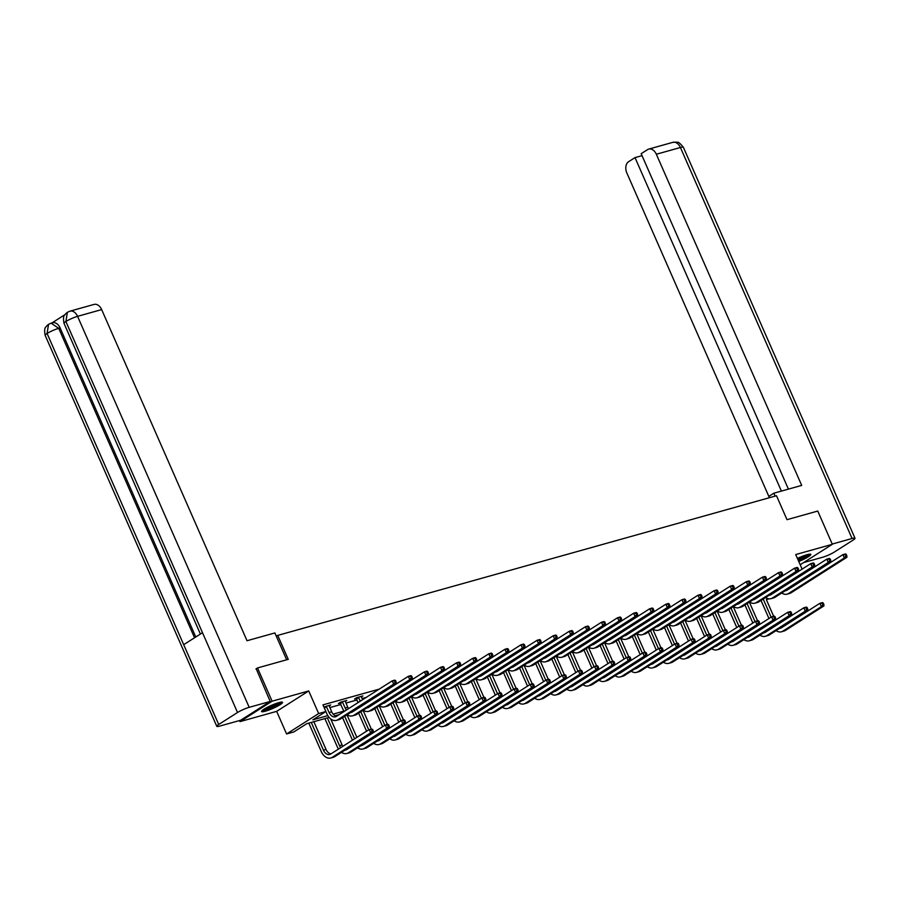 <?xml version="1.0" encoding="UTF-8"?>
<svg xmlns="http://www.w3.org/2000/svg" width="900" height="900" viewBox="0 0 900 900"><rect width="100%" height="100%" fill="white"/><g stroke="black" fill="none" stroke-linecap="round" stroke-linejoin="round"><path stroke-width="1.35" d="M265.298 711.236A11.453 1.699 156.3 0 0 276.806 706.545A11.453 1.699 156.3 0 0 282.544 702.326A11.453 1.699 156.3 0 0 278.82 702.63A11.453 1.699 156.3 0 0 267.311 707.31A11.453 1.699 156.3 0 0 261.562 711.529A11.453 1.699 156.3 0 0 265.298 711.236M798.761 561.488A11.453 1.699 156.3 0 0 810.81 554.389A11.453 1.699 156.3 0 0 807.075 554.681A11.453 1.699 156.3 0 0 797.423 558.45M329.119 717.424L306.81 723.668L293.805 731.947L286.582 733.972L318.656 713.554L325.879 711.529L312.874 719.809L327.825 715.624M239.558 720.54L240.03 721.62L276.66 711.36L286.582 733.972M800.19 564.739L832.342 544.298L795.724 554.558L802.114 569.126M769.095 598.837L766.35 599.602L767.914 598.613M773.64 616.264L766.35 599.602M255.938 668.959L257.501 667.957L272.104 701.201L240.03 721.62M257.501 667.957L288.248 659.34L277.74 635.4L776.498 495.731L787.005 519.671L817.751 511.054L832.342 544.298M277.74 635.4L276.356 636.289M781.616 576.428L780.03 576.877M765.518 580.939L763.931 581.389M749.419 585.45L747.832 585.889M733.331 589.95L731.745 590.4M717.232 594.461L715.646 594.911M701.134 598.972L699.548 599.411M685.035 603.472L683.449 603.923M668.947 607.984L667.361 608.434M652.849 612.495L651.262 612.934M636.75 616.995L635.164 617.445M620.663 621.506L619.076 621.956M604.564 626.018L602.977 626.456M588.465 630.518L586.879 630.967M572.366 635.029L570.78 635.479M556.279 639.54L554.692 639.979M540.18 644.04L538.594 644.49M524.081 648.551L522.495 649.001M507.994 653.062L506.407 653.501M491.895 657.562L490.309 658.012M475.796 662.074L474.21 662.524M459.697 666.585L458.111 667.024M443.61 671.085L442.024 671.535M427.511 675.596L425.925 676.046M411.412 680.107L409.826 680.546M395.325 684.607L393.739 685.058M379.226 689.119L322.954 704.88L325.879 711.529M329.827 707.591L340.875 704.498M345.926 703.08L356.974 699.986M362.025 698.569L366.221 697.399M380.734 693.337L382.32 692.887M396.832 688.826L398.419 688.387M412.92 684.315L414.506 683.876M429.019 679.815L430.605 679.365M445.118 675.304L446.704 674.865M461.216 670.793L462.791 670.354M477.304 666.293L478.89 665.842M493.402 661.781L494.989 661.342M509.501 657.27L511.088 656.831M525.589 652.77L527.175 652.32M541.688 648.259L543.274 647.809M557.786 643.748L559.373 643.309M573.874 639.248L575.46 638.798M589.972 634.736L591.559 634.286M606.071 630.225L607.658 629.786M622.17 625.725L623.756 625.275M638.258 621.214L639.844 620.764M654.356 616.702L655.942 616.264M670.455 612.202L672.041 611.752M686.543 607.691L688.129 607.241M702.641 603.18L704.227 602.741M718.74 598.68L720.326 598.23M734.839 594.169L736.425 593.719M750.926 589.658L752.512 589.219M767.025 585.158L768.611 584.707M775.327 580.433L773.168 581.816M759.229 584.944L757.069 586.316M743.141 589.444L740.97 590.827M727.043 593.955L724.871 595.339M710.944 598.466L708.784 599.839M694.856 602.966L692.685 604.35M678.758 607.477L676.586 608.861M662.659 611.989L660.499 613.361M646.56 616.489L644.4 617.873M630.472 621L628.301 622.384M614.374 625.511L612.202 626.884M598.275 630.011L596.115 631.395M582.188 634.523L580.016 635.906M566.089 639.034L563.918 640.406M549.99 643.534L547.83 644.918M533.891 648.045L531.731 649.429M517.804 652.556L515.632 653.929M501.705 657.056L499.534 658.44M485.606 661.567L483.446 662.951M469.519 666.079L467.348 667.451M453.42 670.579L451.249 671.962M437.321 675.09L435.161 676.474M421.223 679.601L419.062 680.974M405.135 684.101L402.964 685.485M389.036 688.613L386.865 689.996M372.938 693.124L370.777 694.496M361.305 696.949L362.891 695.936L356.704 697.669L354.532 699.053L356.209 698.58M345.218 701.449L346.793 700.447L340.605 702.18L338.445 703.553L340.11 703.091M329.119 705.96L330.705 704.947L323.91 707.062M276.66 711.36L308.723 690.941L272.104 701.201M308.723 690.941L318.656 713.554M773.798 592.886L772.211 593.336M757.699 597.398L756.113 597.836M741.6 601.898L740.014 602.347M725.512 606.409L723.926 606.859M709.414 610.92L707.827 611.359M693.315 615.42L691.729 615.87M677.216 619.931L675.63 620.381M661.129 624.442L659.543 624.881M645.03 628.942L643.444 629.393M628.931 633.454L627.345 633.904M612.844 637.965L611.258 638.404M596.745 642.465L595.159 642.915M580.646 646.976L579.06 647.426M564.548 651.488L562.961 651.926M548.46 655.999L546.874 656.438M532.361 660.499L530.775 660.949M516.262 665.01L514.676 665.449M500.175 669.521L498.589 669.96M484.076 674.021L482.49 674.471M467.978 678.533L466.391 678.971M451.879 683.044L450.293 683.482M435.791 687.544L434.205 687.994M419.692 692.055L418.106 692.494M403.594 696.566L402.007 697.005M387.506 701.066L385.92 701.516M371.407 705.577L369.821 706.016M355.309 710.089L353.723 710.528M339.21 714.589L335.104 715.736M333.124 714.127L343.924 711.113M786.656 589.871A7.346 5.018 -105.6 0 0 787.331 590.006M785.284 590.749A7.346 5.018 -105.6 0 0 786.094 590.625A7.346 5.018 -105.6 0 0 787.028 590.197L842.895 554.636L845.471 553.916L846.259 554.411L845.235 554.704L845.809 556.031L846.844 555.739L846.259 554.411M846.844 555.739L846.934 557.246L791.066 592.808A11.014 7.538 74.4 0 1 789.66 593.438L787.084 594.158A11.014 7.538 74.4 0 1 781.751 592.999M846.934 557.246L844.346 557.966L788.49 593.528A11.014 7.538 74.4 0 1 787.084 594.158M845.809 556.031L844.346 557.966L842.895 554.636L845.235 554.704M768.96 618.514L761.029 600.446M763.2 599.062L771.131 617.141M780.998 627.514A7.346 5.018 -105.6 0 0 781.673 627.637M779.625 628.38A7.346 5.018 -105.6 0 0 780.435 628.256A7.346 5.018 -105.6 0 0 781.369 627.84L819.9 603.304L822.476 602.584L823.264 603.079L822.24 603.371L822.814 604.699L823.849 604.418L823.264 603.079M823.849 604.418L823.939 605.914L785.408 630.439A11.014 7.538 74.4 0 1 784.001 631.069L781.425 631.789A11.014 7.538 74.4 0 1 776.092 630.63M823.939 605.914L821.351 606.634L782.831 631.159A11.014 7.538 74.4 0 1 781.425 631.789M822.814 604.699L821.351 606.634L819.9 603.304L822.24 603.371M808.886 554.254A9.911 1.463 -23.7 0 1 798.266 560.171A9.911 1.463 -23.7 0 1 798.199 560.205M797.861 559.44A9.18 1.361 156.3 0 0 798.097 559.35A9.18 1.361 156.3 0 0 807.131 554.67M798.289 560.408A11.385 1.688 156.3 0 0 809.899 554.13M280.62 702.202A9.911 1.463 -23.7 0 1 270 708.12A9.911 1.463 -23.7 0 1 262.778 710.033M264.262 709.02A9.18 1.361 156.3 0 0 269.831 707.288A9.18 1.361 156.3 0 0 278.865 702.607M262.001 710.696A11.385 1.688 156.3 0 0 269.775 708.446A11.385 1.688 156.3 0 0 281.632 702.079M775.114 496.114L773.842 493.2L768.859 496.373L769.444 497.7M773.842 493.2L801.697 485.404L656.336 154.249A8.809 6.03 -105.6 0 0 648.754 149.085A8.809 6.03 -105.6 0 0 647.629 149.58L641.171 153.697L788.411 489.116M855 538.267A9.034 1.339 156.3 0 0 852.064 538.504L680.423 147.51A8.809 6.03 -105.6 0 0 672.851 142.335L677.036 142.178C677.869 143.28 677.092 139.691 683.37 147.274L855 538.267A9.034 1.339 156.3 0 1 853.076 540.113L834.266 552.094A9.034 1.339 156.3 0 1 822.589 557.257L803.666 562.556M852.064 538.504L832.241 544.05M642.038 155.655L635.018 157.612L628.56 161.73A8.809 6.03 -105.6 0 0 626.861 173.014L769.399 497.711M635.018 157.612L781.403 491.085M286.661 659.79L274.882 632.936L247.028 640.732L101.655 309.589L77.569 316.339L249.199 707.332L270.202 701.449L256.207 668.779M249.199 707.332A9.034 1.339 156.3 0 0 237.521 712.496L202.5 632.711L183.69 644.681L218.711 724.477L237.521 712.496M218.711 724.477A9.034 1.339 156.3 0 0 216.787 726.322A9.034 1.339 156.3 0 0 219.735 726.086L240.727 720.214L270.202 701.449M64.879 314.696L51.941 322.942M69.986 311.164L67.365 312.334L65.891 321.514A9.034 1.339 156.3 0 1 77.569 316.339A8.809 6.03 -105.6 0 0 69.986 311.164L94.084 304.414A8.809 6.03 74.4 0 1 101.655 309.589M60.109 327.949L58.714 328.343L51.142 323.168L52.538 322.774A8.809 6.03 74.4 0 1 60.109 327.949L195.773 636.986M194.546 637.774L58.714 328.343A9.034 1.339 156.3 0 0 47.081 333.484L48.532 324.326L51.142 323.168M770.558 594.383A7.346 5.018 -105.6 0 0 771.232 594.518M769.185 595.26A7.346 5.018 -105.6 0 0 769.995 595.125A7.346 5.018 -105.6 0 0 770.929 594.709L826.796 559.148L829.373 558.428L830.171 558.923L829.136 559.204L829.721 560.543L830.745 560.25L830.171 558.923M830.745 560.25L830.835 561.746L774.967 597.308A11.014 7.538 74.4 0 1 773.561 597.938L770.985 598.669A11.014 7.538 74.4 0 1 765.653 597.51M830.835 561.746L828.259 562.466L772.391 598.028A11.014 7.538 74.4 0 1 770.985 598.669M829.721 560.543L828.259 562.466L826.796 559.148L829.136 559.204M754.459 598.894A7.346 5.018 -105.6 0 0 755.145 599.018M753.086 599.76A7.346 5.018 -105.6 0 0 753.896 599.636A7.346 5.018 -105.6 0 0 754.841 599.22L810.697 563.659L813.285 562.928L814.072 563.423L813.038 563.715L813.623 565.043L814.658 564.761L814.072 563.423M814.658 564.761L814.736 566.257L758.88 601.819A11.014 7.538 74.4 0 1 757.474 602.449L754.886 603.169A11.014 7.538 74.4 0 1 749.554 602.01M814.736 566.257L812.16 566.977L756.293 602.539A11.014 7.538 74.4 0 1 754.886 603.169M813.623 565.043L812.16 566.977L810.697 563.659L813.038 563.715M752.861 623.025L744.93 604.957M749.363 602.134L757.541 620.764M747.101 603.574L755.033 621.641M764.899 632.014A7.346 5.018 -105.6 0 0 765.574 632.149M763.526 632.891A7.346 5.018 -105.6 0 0 764.336 632.768A7.346 5.018 -105.6 0 0 765.27 632.34L803.801 607.815L806.377 607.095L807.176 607.59L806.141 607.883L806.726 609.21L807.75 608.918L807.176 607.59M807.75 608.918L807.84 610.414L769.309 634.939A11.014 7.538 74.4 0 1 767.903 635.58L765.326 636.3A11.014 7.538 74.4 0 1 759.994 635.141M807.84 610.414L805.264 611.145L766.732 635.67A11.014 7.538 74.4 0 1 765.326 636.3M806.726 609.21L805.264 611.145L803.801 607.815L806.141 607.883M736.774 627.536L728.842 609.457M733.275 606.645L741.454 625.275M731.002 608.085L738.934 626.153M748.8 636.525A7.346 5.018 -105.6 0 0 749.486 636.66M747.428 637.391A7.346 5.018 -105.6 0 0 748.238 637.268A7.346 5.018 -105.6 0 0 749.183 636.851L787.702 612.326L790.29 611.595L791.077 612.101L790.043 612.383L790.627 613.721L791.663 613.429L791.077 612.101M791.663 613.429L791.741 614.925L753.221 639.45A11.014 7.538 74.4 0 1 751.815 640.08L749.227 640.811A11.014 7.538 74.4 0 1 743.895 639.641M791.741 614.925L789.165 615.645L750.634 640.17A11.014 7.538 74.4 0 1 749.227 640.811M790.627 613.721L789.165 615.645L787.702 612.326L790.043 612.383M738.371 603.394A7.346 5.018 -105.6 0 0 739.046 603.529M736.999 604.271A7.346 5.018 -105.6 0 0 737.809 604.148A7.346 5.018 -105.6 0 0 738.742 603.72L794.61 568.159L797.186 567.439L797.974 567.934L796.939 568.226L797.524 569.554L798.559 569.261L797.974 567.934M798.559 569.261L798.649 570.769L742.781 606.33A11.014 7.538 74.4 0 1 741.375 606.96L738.799 607.68A11.014 7.538 74.4 0 1 733.455 606.521M798.649 570.769L796.061 571.489L740.205 607.05A11.014 7.538 74.4 0 1 738.799 607.68M797.524 569.554L796.061 571.489L794.61 568.159L796.939 568.226M722.273 607.905A7.346 5.018 -105.6 0 0 722.947 608.04M720.9 608.783A7.346 5.018 -105.6 0 0 721.71 608.648A7.346 5.018 -105.6 0 0 722.644 608.231L778.511 572.67L781.087 571.95L781.875 572.445L780.851 572.738L781.436 574.065L782.46 573.773L781.875 572.445M782.46 573.773L782.55 575.269L726.683 610.83A11.014 7.538 74.4 0 1 725.276 611.46L722.7 612.191A11.014 7.538 74.4 0 1 717.367 611.033M782.55 575.269L779.974 575.989L724.106 611.561A11.014 7.538 74.4 0 1 722.7 612.191M781.436 574.065L779.974 575.989L778.511 572.67L780.851 572.738M706.174 612.416A7.346 5.018 -105.6 0 0 706.86 612.54M704.801 613.283A7.346 5.018 -105.6 0 0 705.611 613.159A7.346 5.018 -105.6 0 0 706.556 612.742L762.413 577.181L764.989 576.45L765.788 576.945L764.752 577.238L765.337 578.565L766.373 578.284L765.788 576.945M766.373 578.284L766.451 579.78L710.595 615.341A11.014 7.538 74.4 0 1 709.178 615.971L706.601 616.691A11.014 7.538 74.4 0 1 701.269 615.533M766.451 579.78L763.875 580.5L708.008 616.061A11.014 7.538 74.4 0 1 706.601 616.691M765.337 578.565L763.875 580.5L762.413 577.181L764.752 577.238M720.675 632.036L712.744 613.969M717.176 611.145L725.355 629.786M714.915 612.585L722.846 630.664M732.712 641.036A7.346 5.018 -105.6 0 0 733.387 641.16M731.34 641.903A7.346 5.018 -105.6 0 0 732.15 641.779A7.346 5.018 -105.6 0 0 733.084 641.363L771.615 616.826L774.191 616.106L774.979 616.601L773.944 616.894L774.529 618.221L775.564 617.94L774.979 616.601M775.564 617.94L775.654 619.436L737.123 643.961A11.014 7.538 74.4 0 1 735.716 644.591L733.14 645.311A11.014 7.538 74.4 0 1 727.796 644.153M775.654 619.436L773.066 620.156L734.546 644.681A11.014 7.538 74.4 0 1 733.14 645.311M774.529 618.221L773.066 620.156L771.615 616.826L773.944 616.894M704.576 636.548L696.645 618.48M701.077 615.656L709.256 634.286M698.816 617.096L706.748 635.164M716.614 645.536A7.346 5.018 -105.6 0 0 717.289 645.671M715.241 646.414A7.346 5.018 -105.6 0 0 716.051 646.29A7.346 5.018 -105.6 0 0 716.985 645.863L755.516 621.337L758.092 620.617L758.88 621.113L757.856 621.405L758.441 622.732L759.465 622.44L758.88 621.113M759.465 622.44L759.555 623.936L721.024 648.472A11.014 7.538 74.4 0 1 719.617 649.102L717.041 649.822A11.014 7.538 74.4 0 1 711.709 648.664M759.555 623.936L756.979 624.668L718.447 649.192A11.014 7.538 74.4 0 1 717.041 649.822M758.441 622.732L756.979 624.668L755.516 621.337L757.856 621.405M688.489 641.059L680.558 622.98M684.979 620.168L693.169 638.798M682.717 621.607L690.649 639.675M700.515 650.048A7.346 5.018 -105.6 0 0 701.201 650.183M699.143 650.914A7.346 5.018 -105.6 0 0 699.952 650.79A7.346 5.018 -105.6 0 0 700.898 650.374L739.418 625.849L741.994 625.117L742.793 625.624L741.758 625.905L742.342 627.244L743.377 626.951L742.793 625.624M743.377 626.951L743.456 628.447L704.936 652.972A11.014 7.538 74.4 0 1 703.519 653.602L700.942 654.334A11.014 7.538 74.4 0 1 695.61 653.175M743.456 628.447L740.88 629.168L702.349 653.692A11.014 7.538 74.4 0 1 700.942 654.334M742.342 627.244L740.88 629.168L739.418 625.849L741.758 625.905M690.075 616.916A7.346 5.018 -105.6 0 0 690.761 617.051M688.714 617.794A7.346 5.018 -105.6 0 0 689.512 617.67A7.346 5.018 -105.6 0 0 690.457 617.242L746.314 581.681L748.901 580.961L749.689 581.456L748.654 581.749L749.239 583.076L750.274 582.784L749.689 581.456M750.274 582.784L750.352 584.291L694.496 619.852A11.014 7.538 74.4 0 1 693.09 620.482L690.502 621.202A11.014 7.538 74.4 0 1 685.17 620.044M750.352 584.291L747.776 585.011L691.92 620.572A11.014 7.538 74.4 0 1 690.502 621.202M749.239 583.076L747.776 585.011L746.314 581.681L748.654 581.749M672.39 645.559L664.459 627.491M668.891 624.668L677.07 643.309M666.63 626.107L674.561 644.186M684.416 654.559A7.346 5.018 -105.6 0 0 685.102 654.683M683.044 655.425A7.346 5.018 -105.6 0 0 683.854 655.301A7.346 5.018 -105.6 0 0 684.799 654.885L723.319 630.349L725.906 629.629L726.694 630.124L725.659 630.416L726.244 631.744L727.279 631.462L726.694 630.124M727.279 631.462L727.357 632.959L688.837 657.484A11.014 7.538 74.4 0 1 687.431 658.114L684.844 658.834A11.014 7.538 74.4 0 1 679.511 657.675M727.357 632.959L724.781 633.679L686.261 658.204A11.014 7.538 74.4 0 1 684.844 658.834M726.244 631.744L724.781 633.679L723.319 630.349L725.659 630.416M673.988 621.428A7.346 5.018 -105.6 0 0 674.663 621.562M672.615 622.305A7.346 5.018 -105.6 0 0 673.425 622.17A7.346 5.018 -105.6 0 0 674.359 621.754L730.226 586.192L732.803 585.472L733.59 585.967L732.566 586.26L733.14 587.587L734.175 587.295L733.59 585.967M734.175 587.295L734.265 588.791L678.398 624.352A11.014 7.538 74.4 0 1 676.991 624.982L674.415 625.714A11.014 7.538 74.4 0 1 669.082 624.555M734.265 588.791L731.678 589.511L675.821 625.084A11.014 7.538 74.4 0 1 674.415 625.714M733.14 587.587L731.678 589.511L730.226 586.192L732.566 586.26M656.291 650.07L648.36 632.002M652.793 629.179L660.971 647.82M650.531 630.619L658.462 648.686M668.329 659.059A7.346 5.018 -105.6 0 0 669.004 659.194M666.956 659.936A7.346 5.018 -105.6 0 0 667.766 659.812A7.346 5.018 -105.6 0 0 668.7 659.385L707.231 634.86L709.808 634.14L710.595 634.635L709.571 634.928L710.145 636.255L711.18 635.962L710.595 634.635M711.18 635.962L711.27 637.459L672.739 661.995A11.014 7.538 74.4 0 1 671.332 662.625L668.756 663.345A11.014 7.538 74.4 0 1 663.424 662.186M711.27 637.459L708.683 638.19L670.163 662.715A11.014 7.538 74.4 0 1 668.756 663.345M710.145 636.255L708.683 638.19L707.231 634.86L709.571 634.928M657.889 625.939A7.346 5.018 -105.6 0 0 658.564 626.062M656.516 626.805A7.346 5.018 -105.6 0 0 657.326 626.681A7.346 5.018 -105.6 0 0 658.26 626.265L714.127 590.704L716.704 589.972L717.502 590.479L716.467 590.76L717.053 592.087L718.076 591.806L717.502 590.479M718.076 591.806L718.166 593.303L662.299 628.864A11.014 7.538 74.4 0 1 660.893 629.494L658.316 630.214A11.014 7.538 74.4 0 1 652.984 629.055M718.166 593.303L715.59 594.023L659.722 629.584A11.014 7.538 74.4 0 1 658.316 630.214M717.053 592.087L715.59 594.023L714.127 590.704L716.467 590.76M640.204 654.581L632.261 636.502M636.694 633.69L644.873 652.32M634.433 635.13L642.364 653.197M652.23 663.57A7.346 5.018 -105.6 0 0 652.905 663.705M650.857 664.447A7.346 5.018 -105.6 0 0 651.668 664.312A7.346 5.018 -105.6 0 0 652.601 663.896L691.133 639.371L693.709 638.651L694.508 639.146L693.472 639.428L694.058 640.766L695.081 640.474L694.508 639.146M695.081 640.474L695.171 641.97L656.64 666.495A11.014 7.538 74.4 0 1 655.234 667.125L652.658 667.856A11.014 7.538 74.4 0 1 647.325 666.697M695.171 641.97L692.595 642.69L654.064 667.215A11.014 7.538 74.4 0 1 652.658 667.856M694.058 640.766L692.595 642.69L691.133 639.371L693.472 639.428M641.79 630.439A7.346 5.018 -105.6 0 0 642.476 630.574M640.418 631.316A7.346 5.018 -105.6 0 0 641.227 631.192A7.346 5.018 -105.6 0 0 642.173 630.765L698.029 595.204L700.616 594.484L701.404 594.979L700.369 595.271L700.954 596.599L701.989 596.306L701.404 594.979M701.989 596.306L702.067 597.814L646.211 633.375A11.014 7.538 74.4 0 1 644.805 634.005L642.217 634.725A11.014 7.538 74.4 0 1 636.885 633.566M702.067 597.814L699.491 598.534L643.624 634.095A11.014 7.538 74.4 0 1 642.217 634.725M700.954 596.599L699.491 598.534L698.029 595.204L700.369 595.271M624.105 659.081L616.174 641.014M620.606 638.19L628.785 656.831M618.334 639.641L626.265 657.709M636.131 668.081A7.346 5.018 -105.6 0 0 636.817 668.205M634.759 668.947A7.346 5.018 -105.6 0 0 635.569 668.824A7.346 5.018 -105.6 0 0 636.514 668.408L675.034 643.871L677.621 643.151L678.409 643.646L677.374 643.939L677.959 645.266L678.994 644.985L678.409 643.646M678.994 644.985L679.072 646.481L640.553 671.006A11.014 7.538 74.4 0 1 639.146 671.636L636.559 672.356A11.014 7.538 74.4 0 1 631.226 671.197M679.072 646.481L676.496 647.201L637.965 671.726A11.014 7.538 74.4 0 1 636.559 672.356M677.959 645.266L676.496 647.201L675.034 643.871L677.374 643.939M625.702 634.95A7.346 5.018 -105.6 0 0 626.377 635.085M624.33 635.827A7.346 5.018 -105.6 0 0 625.14 635.692A7.346 5.018 -105.6 0 0 626.074 635.276L681.941 599.715L684.518 598.995L685.305 599.49L684.27 599.783L684.855 601.11L685.89 600.817L685.305 599.49M685.89 600.817L685.98 602.314L630.113 637.875A11.014 7.538 74.4 0 1 628.706 638.505L626.13 639.236A11.014 7.538 74.4 0 1 620.786 638.077M685.98 602.314L683.393 603.034L627.536 638.606A11.014 7.538 74.4 0 1 626.13 639.236M684.855 601.11L683.393 603.034L681.941 599.715L684.27 599.783M608.006 663.592L600.075 645.525M604.508 642.701L612.686 661.342M602.246 644.141L610.178 662.209M620.044 672.581A7.346 5.018 -105.6 0 0 620.719 672.716M618.671 673.459A7.346 5.018 -105.6 0 0 619.481 673.335A7.346 5.018 -105.6 0 0 620.415 672.908L658.946 648.383L661.523 647.663L662.31 648.158L661.275 648.45L661.86 649.778L662.895 649.485L662.31 648.158M662.895 649.485L662.985 650.981L624.454 675.518A11.014 7.538 74.4 0 1 623.048 676.148L620.471 676.867A11.014 7.538 74.4 0 1 615.127 675.709M662.985 650.981L660.398 651.712L621.877 676.238A11.014 7.538 74.4 0 1 620.471 676.867M661.86 649.778L660.398 651.712L658.946 648.383L661.275 648.45M609.604 639.461A7.346 5.018 -105.6 0 0 610.279 639.585M608.231 640.327A7.346 5.018 -105.6 0 0 609.041 640.204A7.346 5.018 -105.6 0 0 609.975 639.788L665.842 604.226L668.419 603.495L669.206 604.001L668.183 604.283L668.768 605.61L669.791 605.329L669.206 604.001M669.791 605.329L669.881 606.825L614.014 642.386A11.014 7.538 74.4 0 1 612.607 643.016L610.031 643.736A11.014 7.538 74.4 0 1 604.699 642.577M669.881 606.825L667.305 607.545L611.438 643.106A11.014 7.538 74.4 0 1 610.031 643.736M668.768 605.61L667.305 607.545L665.842 604.226L668.183 604.283M591.908 668.104L583.976 650.025M588.409 647.212L596.587 665.842M586.148 648.653L594.079 666.72M603.945 677.092A7.346 5.018 -105.6 0 0 604.62 677.227M602.572 677.97A7.346 5.018 -105.6 0 0 603.383 677.835A7.346 5.018 -105.6 0 0 604.316 677.419L642.847 652.894L645.424 652.174L646.211 652.669L645.188 652.95L645.773 654.289L646.796 653.996L646.211 652.669M646.796 653.996L646.886 655.492L608.355 680.018A11.014 7.538 74.4 0 1 606.949 680.648L604.373 681.379A11.014 7.538 74.4 0 1 599.04 680.22M646.886 655.492L644.31 656.212L605.779 680.738A11.014 7.538 74.4 0 1 604.373 681.379M645.773 654.289L644.31 656.212L642.847 652.894L645.188 652.95M593.505 643.961A7.346 5.018 -105.6 0 0 594.191 644.096M592.133 644.839A7.346 5.018 -105.6 0 0 592.942 644.715A7.346 5.018 -105.6 0 0 593.887 644.288L649.744 608.726L652.32 608.006L653.119 608.501L652.084 608.794L652.669 610.121L653.704 609.829L653.119 608.501M653.704 609.829L653.783 611.336L597.926 646.898A11.014 7.538 74.4 0 1 596.509 647.528L593.933 648.248A11.014 7.538 74.4 0 1 588.6 647.089M653.783 611.336L651.206 612.056L595.339 647.617A11.014 7.538 74.4 0 1 593.933 648.248M652.669 610.121L651.206 612.056L649.744 608.726L652.084 608.794M575.82 672.604L567.889 654.536M572.31 651.712L580.5 670.354M570.049 653.164L577.98 671.231M587.846 681.604A7.346 5.018 -105.6 0 0 588.533 681.727M586.474 682.47A7.346 5.018 -105.6 0 0 587.284 682.346A7.346 5.018 -105.6 0 0 588.229 681.93L626.749 657.394L629.325 656.674L630.124 657.169L629.089 657.461L629.674 658.789L630.709 658.508L630.124 657.169M630.709 658.508L630.788 660.004L592.268 684.529A11.014 7.538 74.4 0 1 590.85 685.159L588.274 685.879A11.014 7.538 74.4 0 1 582.941 684.72M630.788 660.004L628.211 660.724L589.68 685.249A11.014 7.538 74.4 0 1 588.274 685.879M629.674 658.789L628.211 660.724L626.749 657.394L629.089 657.461M577.406 648.472A7.346 5.018 -105.6 0 0 578.092 648.607M576.045 649.35A7.346 5.018 -105.6 0 0 576.844 649.215A7.346 5.018 -105.6 0 0 577.789 648.799L633.645 613.238L636.232 612.518L637.02 613.012L635.985 613.305L636.57 614.633L637.605 614.34L637.02 613.012M637.605 614.34L637.684 615.836L581.827 651.398A11.014 7.538 74.4 0 1 580.421 652.028L577.834 652.759A11.014 7.538 74.4 0 1 572.501 651.6M637.684 615.836L635.107 616.556L579.251 652.129A11.014 7.538 74.4 0 1 577.834 652.759M636.57 614.633L635.107 616.556L633.645 613.238L635.985 613.305M559.721 677.115L551.79 659.048M556.222 656.224L564.401 674.865M553.961 657.664L561.892 675.731M571.748 686.104A7.346 5.018 -105.6 0 0 572.434 686.239M570.386 686.981A7.346 5.018 -105.6 0 0 571.185 686.857A7.346 5.018 -105.6 0 0 572.13 686.43L610.65 661.905L613.238 661.185L614.025 661.68L612.99 661.972L613.575 663.3L614.61 663.008L614.025 661.68M614.61 663.008L614.689 664.504L576.169 689.04A11.014 7.538 74.4 0 1 574.762 689.67L572.175 690.39A11.014 7.538 74.4 0 1 566.842 689.231M614.689 664.504L612.113 665.235L573.592 689.76A11.014 7.538 74.4 0 1 572.175 690.39M613.575 663.3L612.113 665.235L610.65 661.905L612.99 661.972M561.319 652.984A7.346 5.018 -105.6 0 0 561.994 653.107M559.946 653.85A7.346 5.018 -105.6 0 0 560.756 653.726A7.346 5.018 -105.6 0 0 561.69 653.31L617.558 617.749L620.134 617.018L620.921 617.524L619.898 617.805L620.471 619.133L621.506 618.851L620.921 617.524M621.506 618.851L621.596 620.347L565.729 655.909A11.014 7.538 74.4 0 1 564.322 656.539L561.746 657.259A11.014 7.538 74.4 0 1 556.414 656.1M621.596 620.347L619.009 621.067L563.153 656.629A11.014 7.538 74.4 0 1 561.746 657.259M620.471 619.133L619.009 621.067L617.558 617.749L619.898 617.805M543.623 681.626L535.691 663.548M540.124 660.735L548.303 679.365M537.863 662.175L545.794 680.242M555.66 690.615A7.346 5.018 -105.6 0 0 556.335 690.75M554.288 691.492A7.346 5.018 -105.6 0 0 555.097 691.357A7.346 5.018 -105.6 0 0 556.031 690.941L594.562 666.416L597.139 665.696L597.926 666.191L596.903 666.472L597.488 667.811L598.511 667.519L597.926 666.191M598.511 667.519L598.601 669.015L560.07 693.54A11.014 7.538 74.4 0 1 558.664 694.17L556.087 694.901A11.014 7.538 74.4 0 1 550.755 693.742M598.601 669.015L596.014 669.735L557.494 694.26A11.014 7.538 74.4 0 1 556.087 694.901M597.488 667.811L596.014 669.735L594.562 666.416L596.903 666.472M545.22 657.484A7.346 5.018 -105.6 0 0 545.895 657.619M543.847 658.361A7.346 5.018 -105.6 0 0 544.658 658.238A7.346 5.018 -105.6 0 0 545.591 657.81L601.459 622.249L604.035 621.529L604.834 622.024L603.799 622.316L604.384 623.644L605.408 623.351L604.834 622.024M605.408 623.351L605.498 624.859L549.63 660.42A11.014 7.538 74.4 0 1 548.224 661.05L545.648 661.77A11.014 7.538 74.4 0 1 540.315 660.611M605.498 624.859L602.921 625.579L547.054 661.14A11.014 7.538 74.4 0 1 545.648 661.77M604.384 623.644L602.921 625.579L601.459 622.249L603.799 622.316M527.535 686.126L519.592 668.059M524.025 665.235L532.204 683.876M521.764 666.686L529.695 684.754M539.561 695.126A7.346 5.018 -105.6 0 0 540.236 695.25M538.189 695.992A7.346 5.018 -105.6 0 0 538.999 695.869A7.346 5.018 -105.6 0 0 539.933 695.452L578.464 670.916L581.04 670.196L581.839 670.691L580.804 670.984L581.389 672.311L582.424 672.03L581.839 670.691M582.424 672.03L582.502 673.526L543.971 698.051A11.014 7.538 74.4 0 1 542.565 698.681L539.989 699.401A11.014 7.538 74.4 0 1 534.656 698.242M582.502 673.526L579.926 674.246L541.395 698.771A11.014 7.538 74.4 0 1 539.989 699.401M581.389 672.311L579.926 674.246L578.464 670.916L580.804 670.984M529.121 661.995A7.346 5.018 -105.6 0 0 529.808 662.13M527.749 662.873A7.346 5.018 -105.6 0 0 528.559 662.738A7.346 5.018 -105.6 0 0 529.504 662.321L585.36 626.76L587.947 626.04L588.735 626.535L587.7 626.827L588.285 628.155L589.32 627.863L588.735 626.535M589.32 627.863L589.399 629.359L533.543 664.92A11.014 7.538 74.4 0 1 532.136 665.55L529.549 666.281A11.014 7.538 74.4 0 1 524.216 665.123M589.399 629.359L586.822 630.079L530.955 665.651A11.014 7.538 74.4 0 1 529.549 666.281M588.285 628.155L586.822 630.079L585.36 626.76L587.7 626.827M511.436 690.637L503.505 672.57M507.938 669.746L516.116 688.387M505.665 671.186L513.596 689.254M523.462 699.626A7.346 5.018 -105.6 0 0 524.149 699.761M522.09 700.504A7.346 5.018 -105.6 0 0 522.9 700.38A7.346 5.018 -105.6 0 0 523.845 699.952L562.365 675.428L564.952 674.707L565.74 675.202L564.705 675.495L565.29 676.822L566.325 676.53L565.74 675.202M566.325 676.53L566.404 678.026L527.884 702.562A11.014 7.538 74.4 0 1 526.477 703.192L523.89 703.913A11.014 7.538 74.4 0 1 518.558 702.754M566.404 678.026L563.827 678.758L525.296 703.283A11.014 7.538 74.4 0 1 523.89 703.913M565.29 676.822L563.827 678.758L562.365 675.428L564.705 675.495M513.034 666.506A7.346 5.018 -105.6 0 0 513.709 666.63M511.661 667.373A7.346 5.018 -105.6 0 0 512.471 667.249A7.346 5.018 -105.6 0 0 513.405 666.832L569.273 631.271L571.849 630.54L572.636 631.046L571.601 631.327L572.186 632.655L573.221 632.374L572.636 631.046M573.221 632.374L573.311 633.87L517.444 669.431A11.014 7.538 74.4 0 1 516.038 670.061L513.461 670.781A11.014 7.538 74.4 0 1 508.129 669.623M573.311 633.87L570.724 634.59L514.868 670.151A11.014 7.538 74.4 0 1 513.461 670.781M572.186 632.655L570.724 634.59L569.273 631.271L571.601 631.327M495.338 695.149L487.406 677.07M491.839 674.258L500.017 692.887M489.577 675.697L497.509 693.765M507.375 704.137A7.346 5.018 -105.6 0 0 508.05 704.273M506.002 705.015A7.346 5.018 -105.6 0 0 506.812 704.88A7.346 5.018 -105.6 0 0 507.746 704.464L546.278 679.939L548.854 679.219L549.641 679.714L548.606 679.995L549.191 681.334L550.226 681.041L549.641 679.714M550.226 681.041L550.316 682.538L511.785 707.062A11.014 7.538 74.4 0 1 510.379 707.692L507.803 708.424A11.014 7.538 74.4 0 1 502.459 707.265M550.316 682.538L547.729 683.258L509.209 707.783A11.014 7.538 74.4 0 1 507.803 708.424M549.191 681.334L547.729 683.258L546.278 679.939L548.606 679.995M496.935 671.006A7.346 5.018 -105.6 0 0 497.61 671.141M495.562 671.884A7.346 5.018 -105.6 0 0 496.373 671.76A7.346 5.018 -105.6 0 0 497.306 671.332L553.174 635.771L555.75 635.051L556.538 635.546L555.514 635.839L556.099 637.166L557.123 636.874L556.538 635.546M557.123 636.874L557.212 638.381L501.345 673.942A11.014 7.538 74.4 0 1 499.939 674.572L497.363 675.293A11.014 7.538 74.4 0 1 492.03 674.134M557.212 638.381L554.636 639.101L498.769 674.663A11.014 7.538 74.4 0 1 497.363 675.293M556.099 637.166L554.636 639.101L553.174 635.771L555.514 635.839M479.239 699.649L471.308 681.581M475.74 678.758L483.919 697.399M473.479 680.209L481.41 698.276M491.276 708.649A7.346 5.018 -105.6 0 0 491.951 708.773M489.904 709.515A7.346 5.018 -105.6 0 0 490.714 709.391A7.346 5.018 -105.6 0 0 491.647 708.975L530.179 684.439L532.755 683.719L533.543 684.214L532.519 684.506L533.104 685.834L534.127 685.553L533.543 684.214M534.127 685.553L534.217 687.049L495.686 711.574A11.014 7.538 74.4 0 1 494.28 712.204L491.704 712.924A11.014 7.538 74.4 0 1 486.371 711.765M534.217 687.049L531.641 687.769L493.11 712.294A11.014 7.538 74.4 0 1 491.704 712.924M533.104 685.834L531.641 687.769L530.179 684.439L532.519 684.506M480.836 675.518A7.346 5.018 -105.6 0 0 481.522 675.653M479.464 676.395A7.346 5.018 -105.6 0 0 480.274 676.26A7.346 5.018 -105.6 0 0 481.219 675.844L537.075 640.283L539.651 639.562L540.45 640.058L539.415 640.35L540 641.678L541.035 641.385L540.45 640.058M541.035 641.385L541.114 642.881L485.257 678.442A11.014 7.538 74.4 0 1 483.84 679.084L481.264 679.804A11.014 7.538 74.4 0 1 475.931 678.645M541.114 642.881L538.538 643.601L482.67 679.174A11.014 7.538 74.4 0 1 481.264 679.804M540 641.678L538.538 643.601L537.075 640.283L539.415 640.35M463.151 704.16L455.22 686.092M459.641 683.269L467.831 701.91M457.38 684.709L465.311 702.776M475.178 713.149A7.346 5.018 -105.6 0 0 475.864 713.284M473.805 714.026A7.346 5.018 -105.6 0 0 474.615 713.903A7.346 5.018 -105.6 0 0 475.56 713.475L514.08 688.95L516.656 688.23L517.455 688.725L516.42 689.018L517.005 690.345L518.04 690.053L517.455 688.725M518.04 690.053L518.119 691.549L479.599 716.085A11.014 7.538 74.4 0 1 478.181 716.715L475.605 717.435A11.014 7.538 74.4 0 1 470.272 716.276M518.119 691.549L515.543 692.28L477.011 716.805A11.014 7.538 74.4 0 1 475.605 717.435M517.005 690.345L515.543 692.28L514.08 688.95L516.42 689.018M464.738 680.029A7.346 5.018 -105.6 0 0 465.424 680.164M463.376 680.895A7.346 5.018 -105.6 0 0 464.175 680.771A7.346 5.018 -105.6 0 0 465.12 680.355L520.976 644.794L523.564 644.062L524.351 644.569L523.316 644.85L523.901 646.178L524.936 645.896L524.351 644.569M524.936 645.896L525.015 647.393L469.159 682.954A11.014 7.538 74.4 0 1 467.752 683.584L465.165 684.304A11.014 7.538 74.4 0 1 459.832 683.145M525.015 647.393L522.439 648.113L466.582 683.674A11.014 7.538 74.4 0 1 465.165 684.304M523.901 646.178L522.439 648.113L520.976 644.794L523.316 644.85M447.053 708.671L439.121 690.604M443.554 687.78L451.733 706.41M441.293 689.22L449.224 707.288M459.079 717.66A7.346 5.018 -105.6 0 0 459.765 717.795M457.718 718.538A7.346 5.018 -105.6 0 0 458.516 718.403A7.346 5.018 -105.6 0 0 459.461 717.986L497.981 693.461L500.569 692.741L501.356 693.236L500.321 693.518L500.906 694.856L501.941 694.564L501.356 693.236M501.941 694.564L502.02 696.06L463.5 720.585A11.014 7.538 74.4 0 1 462.094 721.215L459.506 721.946A11.014 7.538 74.4 0 1 454.174 720.788M502.02 696.06L499.444 696.78L460.924 721.305A11.014 7.538 74.4 0 1 459.506 721.946M500.906 694.856L499.444 696.78L497.981 693.461L500.321 693.518M448.65 684.529A7.346 5.018 -105.6 0 0 449.325 684.664M447.277 685.406A7.346 5.018 -105.6 0 0 448.088 685.283A7.346 5.018 -105.6 0 0 449.021 684.855L504.889 649.294L507.465 648.574L508.252 649.069L507.229 649.361L507.803 650.689L508.838 650.396L508.252 649.069M508.838 650.396L508.928 651.904L453.06 687.465A11.014 7.538 74.4 0 1 451.654 688.095L449.077 688.815A11.014 7.538 74.4 0 1 443.745 687.656M508.928 651.904L506.34 652.624L450.484 688.185A11.014 7.538 74.4 0 1 449.077 688.815M507.803 650.689L506.34 652.624L504.889 649.294L507.229 649.361M430.954 713.171L423.022 695.104M427.455 692.28L435.634 710.921M425.194 693.731L433.125 711.799M442.991 722.171A7.346 5.018 -105.6 0 0 443.666 722.295M441.619 723.038A7.346 5.018 -105.6 0 0 442.429 722.914A7.346 5.018 -105.6 0 0 443.363 722.498L481.894 697.961L484.47 697.241L485.257 697.736L484.234 698.029L484.819 699.356L485.843 699.075L485.257 697.736M485.843 699.075L485.933 700.571L447.401 725.096A11.014 7.538 74.4 0 1 445.995 725.726L443.419 726.446A11.014 7.538 74.4 0 1 438.086 725.288M485.933 700.571L483.345 701.291L444.825 725.816A11.014 7.538 74.4 0 1 443.419 726.446M484.819 699.356L483.345 701.291L481.894 697.961L484.234 698.029M432.551 689.04A7.346 5.018 -105.6 0 0 433.226 689.175M431.179 689.918A7.346 5.018 -105.6 0 0 431.989 689.783A7.346 5.018 -105.6 0 0 432.923 689.366L488.79 653.805L491.366 653.085L492.165 653.58L491.13 653.873L491.715 655.2L492.739 654.908L492.165 653.58M492.739 654.908L492.829 656.404L436.961 691.965A11.014 7.538 74.4 0 1 435.555 692.606L432.979 693.326A11.014 7.538 74.4 0 1 427.646 692.168M492.829 656.404L490.252 657.124L434.385 692.696A11.014 7.538 74.4 0 1 432.979 693.326M491.715 655.2L490.252 657.124L488.79 653.805L491.13 653.873M414.866 717.683L406.924 699.615M411.356 696.791L419.535 715.433M409.095 698.231L417.026 716.299M426.892 726.671A7.346 5.018 -105.6 0 0 427.567 726.806M425.52 727.549A7.346 5.018 -105.6 0 0 426.33 727.425A7.346 5.018 -105.6 0 0 427.264 726.998L465.795 702.472L468.371 701.752L469.17 702.248L468.135 702.54L468.72 703.867L469.755 703.575L469.17 702.248M469.755 703.575L469.834 705.071L431.303 729.607A11.014 7.538 74.4 0 1 429.896 730.238L427.32 730.957A11.014 7.538 74.4 0 1 421.988 729.799M469.834 705.071L467.257 705.803L428.726 730.327A11.014 7.538 74.4 0 1 427.32 730.957M468.72 703.867L467.257 705.803L465.795 702.472L468.135 702.54M416.452 693.551A7.346 5.018 -105.6 0 0 417.139 693.686M415.08 694.418A7.346 5.018 -105.6 0 0 415.89 694.294A7.346 5.018 -105.6 0 0 416.835 693.877L472.691 658.316L475.279 657.585L476.066 658.091L475.031 658.373L475.616 659.7L476.651 659.419L476.066 658.091M476.651 659.419L476.73 660.915L420.874 696.476A11.014 7.538 74.4 0 1 419.468 697.106L416.88 697.826A11.014 7.538 74.4 0 1 411.548 696.668M476.73 660.915L474.154 661.635L418.286 697.196A11.014 7.538 74.4 0 1 416.88 697.826M475.616 659.7L474.154 661.635L472.691 658.316L475.031 658.373M398.767 722.194L390.836 704.126M395.269 701.303L403.447 719.933M392.996 702.742L400.928 720.81M410.794 731.183A7.346 5.018 -105.6 0 0 411.48 731.317M409.421 732.06A7.346 5.018 -105.6 0 0 410.231 731.925A7.346 5.018 -105.6 0 0 411.176 731.509L449.696 706.984L452.284 706.264L453.071 706.759L452.036 707.04L452.621 708.379L453.656 708.086L453.071 706.759M453.656 708.086L453.735 709.582L415.215 734.107A11.014 7.538 74.4 0 1 413.809 734.738L411.221 735.469A11.014 7.538 74.4 0 1 405.889 734.31M453.735 709.582L451.159 710.303L412.627 734.827A11.014 7.538 74.4 0 1 411.221 735.469M452.621 708.379L451.159 710.303L449.696 706.984L452.036 707.04M400.365 698.051A7.346 5.018 -105.6 0 0 401.04 698.186M398.993 698.929A7.346 5.018 -105.6 0 0 399.803 698.805A7.346 5.018 -105.6 0 0 400.736 698.377L456.604 662.816L459.18 662.096L459.968 662.591L458.933 662.884L459.517 664.211L460.553 663.919L459.968 662.591M460.553 663.919L460.642 665.426L404.775 700.988A11.014 7.538 74.4 0 1 403.369 701.617L400.793 702.337A11.014 7.538 74.4 0 1 395.46 701.179M460.642 665.426L458.055 666.146L402.199 701.707A11.014 7.538 74.4 0 1 400.793 702.337M459.517 664.211L458.055 666.146L456.604 662.816L458.933 662.884M382.669 726.694L374.738 708.626M379.17 705.803L387.349 724.444M376.909 707.254L384.84 725.321M394.706 735.694A7.346 5.018 -105.6 0 0 395.381 735.817M393.334 736.56A7.346 5.018 -105.6 0 0 394.144 736.436A7.346 5.018 -105.6 0 0 395.077 736.02L433.609 711.484L436.185 710.764L436.973 711.259L435.938 711.551L436.522 712.879L437.558 712.597L436.973 711.259M437.558 712.597L437.647 714.094L399.116 738.619A11.014 7.538 74.4 0 1 397.71 739.249L395.134 739.969A11.014 7.538 74.4 0 1 389.79 738.81M437.647 714.094L435.06 714.814L396.54 739.339A11.014 7.538 74.4 0 1 395.134 739.969M436.522 712.879L435.06 714.814L433.609 711.484L435.938 711.551M384.266 702.562A7.346 5.018 -105.6 0 0 384.941 702.697M382.894 703.44A7.346 5.018 -105.6 0 0 383.704 703.305A7.346 5.018 -105.6 0 0 384.637 702.889L440.505 667.327L443.081 666.607L443.869 667.102L442.845 667.395L443.43 668.722L444.454 668.43L443.869 667.102M444.454 668.43L444.544 669.926L388.676 705.488A11.014 7.538 74.4 0 1 387.27 706.129L384.694 706.849A11.014 7.538 74.4 0 1 379.361 705.69M444.544 669.926L441.968 670.646L386.1 706.219A11.014 7.538 74.4 0 1 384.694 706.849M443.43 668.722L441.968 670.646L440.505 667.327L442.845 667.395M366.57 731.205L358.639 713.137M363.071 710.314L371.25 728.955M360.81 711.754L368.741 729.821M378.608 740.194A7.346 5.018 -105.6 0 0 379.282 740.329M377.235 741.071A7.346 5.018 -105.6 0 0 378.045 740.947A7.346 5.018 -105.6 0 0 378.979 740.52L417.51 715.995L420.086 715.275L420.874 715.77L419.85 716.062L420.435 717.39L421.459 717.097L420.874 715.77M421.459 717.097L421.549 718.594L383.017 743.13A11.014 7.538 74.4 0 1 381.611 743.76L379.035 744.48A11.014 7.538 74.4 0 1 373.702 743.321M421.549 718.594L418.973 719.325L380.441 743.85A11.014 7.538 74.4 0 1 379.035 744.48M420.435 717.39L418.973 719.325L417.51 715.995L419.85 716.062M358.38 697.196L360.27 701.19M361.215 696.409L362.543 699.739M358.11 702.562L355.882 698.186M368.168 707.074A7.346 5.018 -105.6 0 0 368.854 707.209M366.795 707.94A7.346 5.018 -105.6 0 0 367.605 707.816A7.346 5.018 -105.6 0 0 368.55 707.4L424.406 671.839L426.983 671.107L427.781 671.614L426.746 671.895L427.331 673.222L428.366 672.941L427.781 671.614M428.366 672.941L428.445 674.438L372.589 709.999A11.014 7.538 74.4 0 1 371.171 710.629L368.595 711.349A11.014 7.538 74.4 0 1 363.262 710.19M428.445 674.438L425.869 675.158L370.001 710.719A11.014 7.538 74.4 0 1 368.595 711.349M427.331 673.222L425.869 675.158L424.406 671.839L426.746 671.895M358.695 697.579L356.524 698.962M352.451 740.194L342.551 717.649M346.973 714.825L356.884 737.381M344.711 716.265L354.611 738.821M362.509 744.705A7.346 5.018 -105.6 0 0 363.195 744.84M361.136 745.582A7.346 5.018 -105.6 0 0 361.946 745.447A7.346 5.018 -105.6 0 0 362.891 745.031L401.411 720.506L403.988 719.786L404.786 720.281L403.751 720.562L404.336 721.901L405.371 721.609L404.786 720.281M405.371 721.609L405.45 723.105L366.93 747.63A11.014 7.538 74.4 0 1 365.512 748.26L362.936 748.991A11.014 7.538 74.4 0 1 357.604 747.832M405.45 723.105L402.874 723.825L364.343 748.35A11.014 7.538 74.4 0 1 362.936 748.991M404.336 721.901L402.874 723.825L401.411 720.506L403.751 720.562M342.281 701.707L345.195 708.019A7.346 5.018 -105.6 0 0 346.387 710.033M345.127 700.909L347.782 707.288A7.346 5.018 -105.6 0 0 348.514 708.671M344.137 711.461A11.014 7.538 74.4 0 1 343.035 709.391L339.795 702.697M352.069 711.574A7.346 5.018 -105.6 0 0 352.755 711.709M350.707 712.451A7.346 5.018 -105.6 0 0 351.506 712.327A7.346 5.018 -105.6 0 0 352.451 711.9L408.308 676.339L410.895 675.619L411.683 676.114L410.647 676.406L411.233 677.734L412.267 677.441L411.683 676.114M412.267 677.441L412.346 678.949L356.49 714.51A11.014 7.538 74.4 0 1 355.084 715.14L352.496 715.86A11.014 7.538 74.4 0 1 347.164 714.701M412.346 678.949L409.77 679.669L353.914 715.23A11.014 7.538 74.4 0 1 352.496 715.86M411.233 677.734L409.77 679.669L408.308 676.339L410.647 676.406M342.596 702.09L340.425 703.462M338.479 749.092A11.014 7.538 74.4 0 1 337.376 747.023L324.889 718.605M330.716 718.942L342.113 744.93A7.346 5.018 -105.6 0 0 342.855 746.303M327.364 717.908L339.536 745.65A7.346 5.018 -105.6 0 0 340.729 747.664M346.41 749.216A7.346 5.018 -105.6 0 0 347.096 749.34M345.049 750.082A7.346 5.018 -105.6 0 0 345.848 749.959A7.346 5.018 -105.6 0 0 346.793 749.543L385.312 725.006L387.9 724.286L388.688 724.781L387.652 725.074L388.238 726.401L389.272 726.12L388.688 724.781M389.272 726.12L389.351 727.616L350.831 752.141A11.014 7.538 74.4 0 1 349.425 752.771L346.838 753.491A11.014 7.538 74.4 0 1 341.505 752.332M389.351 727.616L386.775 728.336L348.255 752.861A11.014 7.538 74.4 0 1 346.838 753.491M388.238 726.401L386.775 728.336L385.312 725.006L387.652 725.074M326.183 706.219L329.108 712.519A7.346 5.018 -105.6 0 0 335.419 716.839A7.346 5.018 -105.6 0 0 336.353 716.411L392.22 680.85L394.796 680.13L395.584 680.625L394.56 680.918L395.134 682.245L396.169 681.952L395.584 680.625M329.029 705.42L331.684 711.799A7.346 5.018 -105.6 0 0 336.656 716.22M396.169 681.952L396.259 683.449L393.671 684.18L337.815 719.741A11.014 7.538 74.4 0 1 336.409 720.371A11.014 7.538 74.4 0 1 326.936 713.903L324.293 707.918M396.259 683.449L340.391 719.01A11.014 7.538 74.4 0 1 338.985 719.651L336.409 720.371M395.134 682.245L393.671 684.18L392.22 680.85L394.56 680.918M326.498 706.59L324.338 707.974M373.174 730.62L372.589 729.293L371.565 729.585L372.15 730.913L373.174 730.62L373.264 732.116L370.676 732.847L332.156 757.373A11.014 7.538 74.4 0 1 330.75 758.002A11.014 7.538 74.4 0 1 321.277 751.534L308.801 723.105M313.841 721.699L326.025 749.43A7.346 5.018 -105.6 0 0 330.998 753.851M311.265 722.419L323.438 750.15A7.346 5.018 -105.6 0 0 329.76 754.47A7.346 5.018 -105.6 0 0 330.694 754.043L369.225 729.518L372.589 729.293M373.264 732.116L334.733 756.653A11.014 7.538 74.4 0 1 333.326 757.283L330.75 758.002M372.15 730.913L370.676 732.847L369.225 729.518L371.565 729.585M791.066 592.808L788.49 593.528M785.408 630.439L782.831 631.159M683.37 147.274A9.034 1.339 156.3 0 0 680.423 147.51L656.336 154.249M67.365 312.334L65.498 313.92C65.126 315.428 62.438 314.505 64.013 323.336A9.034 1.339 156.3 0 1 65.891 321.514L202.5 632.711M183.69 644.681L47.081 333.484A9.034 1.339 156.3 0 0 45.157 335.34L216.787 726.322M774.967 597.308L772.391 598.028M758.88 601.819L756.293 602.539M769.309 634.939L766.732 635.67M753.221 639.45L750.634 640.17M742.781 606.33L740.205 607.05M726.683 610.83L724.106 611.561M710.595 615.341L708.008 616.061M737.123 643.961L734.546 644.681M721.024 648.472L718.447 649.192M704.936 652.972L702.349 653.692M694.496 619.852L691.92 620.572M688.837 657.484L686.261 658.204M678.398 624.352L675.821 625.084M672.739 661.995L670.163 662.715M662.299 628.864L659.722 629.584M656.64 666.495L654.064 667.215M646.211 633.375L643.624 634.095M640.553 671.006L637.965 671.726M630.113 637.875L627.536 638.606M624.454 675.518L621.877 676.238M614.014 642.386L611.438 643.106M608.355 680.018L605.779 680.738M597.926 646.898L595.339 647.617M592.268 684.529L589.68 685.249M581.827 651.398L579.251 652.129M576.169 689.04L573.592 689.76M565.729 655.909L563.153 656.629M560.07 693.54L557.494 694.26M549.63 660.42L547.054 661.14M543.971 698.051L541.395 698.771M533.543 664.92L530.955 665.651M527.884 702.562L525.296 703.283M517.444 669.431L514.868 670.151M511.785 707.062L509.209 707.783M501.345 673.942L498.769 674.663M495.686 711.574L493.11 712.294M485.257 678.442L482.67 679.174M479.599 716.085L477.011 716.805M469.159 682.954L466.582 683.674M463.5 720.585L460.924 721.305M453.06 687.465L450.484 688.185M447.401 725.096L444.825 725.816M436.961 691.965L434.385 692.696M431.303 729.607L428.726 730.327M420.874 696.476L418.286 697.196M415.215 734.107L412.627 734.827M404.775 700.988L402.199 701.707M399.116 738.619L396.54 739.339M388.676 705.488L386.1 706.219M383.017 743.13L380.441 743.85M372.589 709.999L370.001 710.719M366.93 747.63L364.343 748.35M347.782 707.288L345.195 708.019M356.49 714.51L353.914 715.23M342.113 744.93L339.536 745.65M350.831 752.141L348.255 752.861M331.684 711.799L329.108 712.519M340.391 719.01L337.815 719.741M326.025 749.43L323.438 750.15M334.733 756.653L332.156 757.373M648.754 149.085L672.851 142.335M64.013 323.336L200.396 634.039M48.532 324.326L46.642 325.935C46.26 327.42 43.571 326.565 45.157 335.34"/></g></svg>
